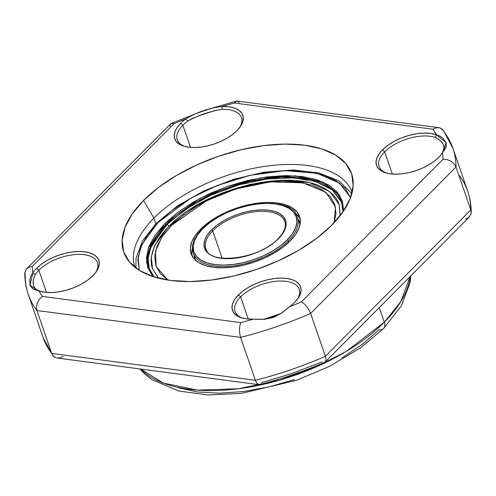 <?xml version="1.0" encoding="UTF-8"?>
<svg xmlns="http://www.w3.org/2000/svg" width="496" height="496" viewBox="0 0 496 496"><rect width="100%" height="100%" fill="white"/><g stroke="black" fill="none" stroke-linecap="round" stroke-linejoin="round"><path stroke-width="0.74" d="M297.191 299.516A33.945 16.821 -19 0 0 282.943 281.046A33.945 16.821 -19 0 0 240.634 296.868L238.409 294.94A36.034 17.856 161 0 1 283.985 278.175A36.034 17.856 161 0 1 297.842 298.642A36.034 17.856 161 0 1 294.674 302.362L298.053 298.344L300.216 294.345L301.091 290.501L300.632 286.979L298.865 283.904L295.858 281.393L291.722 279.546L286.62 278.43L280.748 278.095L274.325 278.547L267.611 279.775L260.846 281.728L254.305 284.332L248.236 287.482L242.866 291.065L238.409 294.94L240.634 296.868A33.945 16.821 -19 0 0 242.922 318.203A33.945 16.821 161 0 1 235.036 311.42A33.945 16.821 161 0 1 240.634 296.868A33.945 16.821 161 0 1 274.412 281.437A33.945 16.821 161 0 1 299.231 289.317A33.945 16.821 161 0 1 297.191 299.516M442.029 153.233L442.451 152.774A214.111 106.082 161 0 1 443.009 159.272L301.401 301.866A214.111 106.082 161 0 1 289.559 306.726L281.945 312.846L272.961 317.601L262.942 319.368L253.152 319.188A36.034 17.856 161 0 1 241.874 317.917A36.034 17.856 161 0 1 238.409 294.94L234.651 299.528L232.488 304.067L232.029 308.338L233.294 312.127L236.22 315.239L240.665 317.521L246.407 318.86L253.152 319.188A214.111 106.082 161 0 1 240.827 322.605L42.433 296.428A214.111 106.082 161 0 1 38.955 290.929L44.714 292.249L51.479 292.559L58.9 291.846L66.619 290.135L74.245 287.525L81.387 284.134L87.705 280.141L92.87 275.739L96.249 271.721L98.413 267.716L99.287 263.878L98.828 260.35L97.067 257.275L94.054 254.764L89.925 252.917L84.822 251.807L78.945 251.472L72.528 251.925L65.807 253.152L59.049 255.105L52.508 257.709L46.432 260.859L41.069 264.442L36.611 268.311A36.034 17.856 161 0 1 82.181 251.553A36.034 17.856 161 0 1 96.038 272.019A36.034 17.856 161 0 1 92.87 275.739A36.034 17.856 161 0 1 40.071 291.288A36.034 17.856 161 0 1 38.955 290.929L33.027 289.038L30.058 285.578L29.847 279.614L30.907 276.16L32.879 272.862A36.034 17.856 161 0 1 36.611 268.311L38.831 270.246L36.611 268.311A36.034 17.856 -19 0 0 32.879 272.862A214.111 106.082 161 0 1 32.314 266.364L173.929 123.771A214.111 106.082 161 0 1 185.764 118.91A36.034 17.856 -19 0 0 180.649 123.275L182.875 125.203A33.945 16.821 -19 0 0 185.163 146.537A33.945 16.821 161 0 1 177.277 139.754A33.945 16.821 161 0 1 182.875 125.203A33.945 16.821 161 0 1 187.693 121.092L192.386 118.395L199.894 115.494L214.433 110.658L221.985 109.349L222.171 106.448A36.034 17.856 161 0 1 240.083 126.976A36.034 17.856 161 0 1 236.914 130.696A36.034 17.856 161 0 1 184.115 146.252A36.034 17.856 161 0 1 180.649 123.275L177.277 127.292L175.107 131.291L174.239 135.135L174.691 138.657L176.458 141.732L179.465 144.243L183.601 146.091L188.703 147.207L194.575 147.541L200.998 147.083L207.719 145.861L214.477 143.908L221.018 141.304L227.087 138.155L232.457 134.571L236.914 130.696L240.672 126.108L242.835 121.57L243.3 117.298L242.029 113.51L239.103 110.397L234.658 108.116L228.916 106.776L222.171 106.448A214.111 106.082 161 0 1 234.496 103.032L432.89 129.208A214.111 106.082 161 0 1 436.368 134.707L430.609 133.387L423.844 133.077L416.423 133.79L408.704 135.501L401.084 138.111L393.936 141.503L387.618 145.495L382.453 149.897L384.673 151.832A33.945 16.821 -19 0 0 386.961 173.16A33.945 16.821 161 0 1 379.08 166.377A33.945 16.821 161 0 1 384.673 151.832A33.945 16.821 161 0 1 435.463 137.516L440.194 140.43L443.219 144.373L444.081 147.703L442.742 152.03M239.215 102.542L237.547 101.134L235.898 101.327L234.496 103.032L432.89 129.208A214.111 106.082 161 0 1 436.368 134.707L439.915 136.109L442.841 138.179L446.295 143.028L446.028 147.616L442.451 152.774A36.034 17.856 161 0 1 441.886 153.605A36.034 17.856 161 0 1 438.718 157.325A36.034 17.856 161 0 1 385.913 172.875A36.034 17.856 161 0 1 382.453 149.897L379.074 153.915L376.91 157.92L376.036 161.758L376.495 165.286L378.262 168.361L381.269 170.872L385.404 172.72L390.507 173.829L396.378 174.164L402.795 173.712L409.516 172.484L416.28 170.531L422.821 167.927L428.891 164.777L434.26 161.194L438.718 157.325A36.034 17.856 -19 0 0 442.451 152.774A214.111 106.082 161 0 1 443.009 159.272L446.995 159.582L450.864 161.132L454.051 163.736L456.004 167.028L470.772 209.913A224.558 111.259 -19 0 0 467.703 191.177A224.558 111.259 161 0 1 470.772 209.913L456.004 167.028L310.62 313.422A224.558 111.259 161 0 1 240.603 337.392L255.372 380.283A224.558 111.259 -19 0 0 325.388 356.314L310.62 313.422L325.388 356.314L470.772 209.913L325.388 356.314A224.558 111.259 161 0 1 255.372 380.283L240.603 337.392L36.921 310.521A224.558 111.259 161 0 1 28.297 294.506A224.558 111.259 161 0 1 25.228 275.77L24.868 272.347L26.666 268.776L28.756 267.307L32.314 266.364L173.929 123.771A214.111 106.082 161 0 1 185.764 118.91L189.596 116.368L193.924 114.378L203.385 111.011L212.933 107.861L217.583 106.776L222.171 106.448A214.111 106.082 161 0 1 234.496 103.032L236.642 101.041M239.432 127.85A33.945 16.821 -19 0 0 221.985 109.349A33.945 16.821 161 0 1 241.471 117.651A33.945 16.821 161 0 1 239.432 127.85M95.393 272.887A33.945 16.821 -19 0 0 81.146 254.423A33.945 16.821 -19 0 0 38.831 270.246A33.945 16.821 -19 0 0 35.315 274.53L32.879 272.862A214.111 106.082 161 0 1 32.314 266.364L28.756 267.307L26.139 269.384L24.8 273.315C24.806 280.662 25.972 287.723 28.297 294.506A224.558 111.259 -19 0 0 36.921 310.521L51.689 353.406L36.921 310.521L36.437 306.726L37.349 302.715L39.463 299.119L42.433 296.428A214.111 106.082 161 0 1 38.955 290.929L41.044 291.549L37.727 290.247L35.352 288.684L34.075 286.992L33.313 284.741L33.319 279.769L35.315 274.53A33.945 16.821 161 0 1 38.831 270.246A33.945 16.821 161 0 1 72.608 254.814A33.945 16.821 161 0 1 97.427 262.688A33.945 16.821 161 0 1 95.387 272.893M383.588 328.495A10.447 6.392 -135.2 0 0 384.307 322.239L346.208 351.441L316.51 366.761L279.657 380.134L238.216 388.783L197.358 390.116L163.37 383.104L140.852 369.08A146.221 72.447 -19 0 0 254.609 386.167A146.221 72.447 -19 0 0 384.307 322.239L379.266 307.594L384.307 322.239A146.221 72.447 -19 0 0 410.136 276.508L400.886 301.531L384.307 322.239A10.447 6.392 44.8 0 1 383.588 328.495A10.447 6.392 44.8 0 1 379.111 329.741L362.309 344.336L342.085 357.833M276.849 315.828A33.945 16.821 -19 0 0 268.925 318.562L276.849 315.828M248.273 319.064L240.634 296.868L248.273 319.064M392.317 174.022L384.673 151.832L392.317 174.022M190.514 147.399L182.875 125.203L190.514 147.399M46.469 292.435L38.831 270.246L46.469 292.435M352.148 192.417A114.892 56.922 -19 0 0 268.057 165.931A114.892 56.922 -19 0 0 153.878 218.141L143.598 200.409A120.485 59.694 161 0 1 272.056 144.72A120.485 59.694 161 0 1 353.214 182.677A120.485 59.694 161 0 1 331.725 225.227L343.015 211.798L350.257 198.412L353.177 185.578L351.652 173.786L345.749 163.5L335.687 155.105L321.867 148.93L304.804 145.21L285.163 144.088L263.698 145.607L241.23 149.711L218.624 156.24L196.751 164.939L176.452 175.479L158.503 187.457L143.598 200.409L132.308 213.838L125.066 227.224L122.146 240.058L123.671 251.85L129.58 262.136L139.636 270.531L153.462 276.706L170.519 280.426L190.16 281.548L211.631 280.029L234.093 275.925L256.699 269.396L278.572 260.698L298.871 250.158L316.82 238.179L331.725 225.227A120.485 59.694 161 0 1 220.534 278.69A120.485 59.694 161 0 1 128.049 260.208A120.485 59.694 161 0 1 143.598 200.409L153.878 218.141A114.892 56.922 161 0 1 268.057 165.931A114.892 56.922 161 0 1 352.148 192.417M155.812 223.777L153.878 218.141L155.812 223.777M459.079 175.162A224.558 111.259 161 0 1 467.709 191.177L452.935 148.285L443.195 130.157L439.654 127.801L436.294 127.77L432.89 129.208L436.294 127.77L439.654 127.801L442.488 129.357L444.311 132.277A224.558 111.259 161 0 1 452.935 148.285A224.558 111.259 161 0 1 456.004 167.028L454.051 163.736L450.864 161.132L446.995 159.582L443.009 159.272L301.401 301.866L303.961 303.614L306.609 306.385L308.958 309.833L310.62 313.422A224.558 111.259 -19 0 1 240.603 337.392L239.704 333.541L239.456 329.381L239.859 325.562L240.827 322.605L42.433 296.428L39.463 299.119L37.349 302.715L36.437 306.726L36.921 310.521L240.603 337.392L239.704 333.541L239.456 329.381L239.859 325.562L240.827 322.605A214.111 106.082 161 0 0 253.152 319.188L263.984 319.244L280.835 313.54L289.559 306.726A36.034 17.856 -19 0 0 294.674 302.362A36.034 17.856 161 0 1 289.559 306.726A214.111 106.082 161 0 0 301.401 301.866L303.961 303.614L306.609 306.385L308.958 309.833L310.62 313.422L456.004 167.028A224.558 111.259 -19 0 0 452.941 148.292M54.492 357.089L52.805 355.527L43.065 337.398A224.558 111.259 -19 0 0 51.689 353.406L255.372 380.283L51.689 353.406A224.558 111.259 161 0 1 43.059 337.392L28.297 294.506M261.504 382.652L292.169 373.414L322.071 361.913M178.219 387.748L197.445 391.939L219.579 393.204L243.772 391.493L269.086 386.874L294.562 379.514M134.887 267.226A114.892 56.922 161 0 1 153.878 218.141A114.892 56.922 -19 0 0 134.887 267.226M134.342 265.403L133.666 266.222M280.841 313.608L272.936 317.483L264.728 319.257M63.11 356.475L59.706 357.914L57.114 358.031L258.856 384.648L256.785 383.141L255.372 380.283L256.785 383.141L258.453 384.549L259.526 384.611C281.864 378.87 303.62 371.417 324.806 362.26M52.805 355.527L51.689 353.406L53.512 356.326L56.346 357.883M259.358 384.642L258.856 384.648M324.204 362.409L325.605 361.559L326.039 359.433L325.388 356.314L326.039 359.433L325.605 361.559L324.954 362.185M325.339 361.888L469.334 216.907L471.132 213.336L470.772 209.913M467.703 191.177C470.028 197.96 471.194 205.022 471.2 212.369L470.853 214.489M469.861 216.299L467.244 218.376L465.552 219.003M169.961 126.251L170.395 124.124L171.796 123.275L173.929 123.771L171.046 123.498M35.315 274.53L32.879 272.862L29.94 285.206L37.857 290.656L41.044 291.549C33.021 289.422 31.112 283.749 35.315 274.53M182.875 125.203L180.649 123.275A36.034 17.856 161 0 1 185.764 118.91L187.693 121.092A33.945 16.821 -19 0 0 182.875 125.203M221.985 109.349L222.171 106.448C209.145 108.029 197.011 112.183 185.764 118.91L187.693 121.092C198.437 115.221 209.87 111.309 221.985 109.349M384.673 151.832L382.453 149.897A36.034 17.856 161 0 1 436.368 134.707L435.463 137.516A33.945 16.821 -19 0 0 384.673 151.832M441.285 154.405L443.244 151.77L446.14 142.619L436.368 134.707L435.463 137.516C444.373 142.222 446.282 147.895 441.192 154.541M281.635 313.069L279.775 314.222L265.335 319.133M287.283 239.835A54.101 26.803 161 0 1 214.898 264.622A54.101 26.803 161 0 1 202.808 228.693A1.042 0.639 -135.2 0 0 202.362 228.817A1.042 0.639 44.8 0 1 202.808 228.693L209.504 222.878L217.558 217.496L226.678 212.765L236.499 208.859L246.648 205.927L256.736 204.085L266.377 203.403L275.193 203.906L282.856 205.573L289.063 208.351L293.582 212.121L296.23 216.74L296.918 222.028L295.604 227.794L292.355 233.808L287.283 239.835L280.593 245.65L272.533 251.032L263.413 255.762L253.592 259.668L243.443 262.601L233.356 264.442L223.715 265.124L214.898 264.622L207.235 262.948L201.029 260.177L196.515 256.407L193.862 251.788L193.18 246.493L194.488 240.734L197.737 234.72L202.808 228.693A54.101 26.803 161 0 1 275.193 203.906A54.101 26.803 161 0 1 287.283 239.835A1.042 0.639 44.8 0 1 288.393 240.802A1.042 0.639 -135.2 0 0 287.283 239.835M194.86 256.376A55.149 27.323 -19 0 0 237.007 265.354A55.149 27.323 -19 0 0 288.393 240.802A55.149 27.323 161 0 1 233.517 265.868A55.149 27.323 161 0 1 193.198 253.078C190.898 245.532 193.948 237.441 202.362 228.811C226.653 202.238 291.908 193.626 297.482 217.167A55.149 27.323 161 0 1 288.393 240.802L288.883 242.222L288.393 240.802A55.149 27.323 -19 0 0 295.821 213.863M207.099 251.224A41.776 20.702 161 0 1 212.728 230.82A1.042 0.639 -135.2 0 0 211.612 229.853A42.823 21.216 -19 0 0 221.185 258.292A42.823 21.216 -19 0 0 278.479 238.675A1.042 0.639 -135.2 0 0 278.027 238.799A1.042 0.639 44.8 0 1 278.479 238.675L282.491 233.901L285.064 229.146L286.099 224.583L285.56 220.391L283.464 216.733L279.887 213.751L274.97 211.556L268.906 210.236L261.931 209.839L254.299 210.378L246.314 211.835L238.278 214.154L230.504 217.248L223.293 220.993L216.913 225.252L211.612 229.853L207.601 234.627L205.028 239.382L203.992 243.945L204.532 248.136L206.634 251.794L210.205 254.777L215.121 256.971L221.185 258.292L228.166 258.689L235.792 258.149L243.778 256.692L251.813 254.374L259.588 251.28L266.798 247.535L273.178 243.276L278.479 238.675A42.823 21.216 -19 0 0 268.906 210.236A42.823 21.216 -19 0 0 211.612 229.853A1.042 0.639 44.8 0 1 212.728 230.82A41.776 20.702 161 0 1 254.299 211.823A41.776 20.702 161 0 1 284.84 221.52C286.533 226.461 284.264 232.221 278.033 238.793A1.042 0.639 44.8 0 0 277.915 239.233M193.198 253.078L195.709 260.369A55.149 27.323 -19 0 0 195.734 260.431M204.296 247.324A20.677 12.66 44.8 0 1 205.97 249.097M222.146 258.18L212.728 230.82L222.146 258.18M278.033 238.793C259.662 259.445 208.562 265.124 205.84 248.725A41.776 20.702 161 0 1 212.728 230.82A41.776 20.702 161 0 1 251.658 212.214A41.776 20.702 161 0 1 283.582 219.021M300.272 222.729L298.549 220.267M194.265 256.172L194.426 259.172M300.018 224.527A55.149 27.323 -19 0 0 299.993 224.459L297.482 217.167M202.244 229.264A1.042 0.639 44.8 0 1 202.362 228.817M139.264 270.301L138.142 257.027L142.067 244.237L157.796 222.754A3.131 1.916 -135.2 0 0 156.451 223.126A3.131 1.916 44.8 0 1 157.796 222.754L171.622 210.738L188.269 199.634L207.099 189.856L227.391 181.784L248.353 175.727L269.192 171.926L289.106 170.512L307.322 171.554L323.144 175.007L335.972 180.736L345.297 188.517L350.777 198.065M341.626 201.965L331.613 188.678L311.06 179.614L282.131 177.103L250.046 181.393L220.274 190.607L196.087 202.132L165.838 224.632L166.073 225.302L165.838 224.632A101.835 50.456 161 0 0 149.054 268.274L147.895 256.11L151.435 244.354L165.838 224.632A1.042 0.639 -135.2 0 0 164.728 223.665L148.391 247.957L146.562 262.434L152.88 276.514L147.715 267.586L146.413 257.523L148.905 246.562L155.087 235.135L164.728 223.665A1.042 0.639 44.8 0 1 165.838 224.632A101.835 50.456 161 0 1 267.177 178.337A101.835 50.456 161 0 1 341.626 201.965L342.922 211.935M139.314 270.463L137.907 259.532L140.61 247.628L147.324 235.209L157.796 222.754L190.861 198.133L217.291 185.51L249.829 175.386L284.946 170.612L316.708 173.24L339.4 183.049L350.591 197.532M343.678 211.005L342.376 200.936L337.336 192.15L328.749 184.989L316.944 179.713L302.374 176.539L285.603 175.578L267.276 176.874L248.093 180.377L228.792 185.95L210.118 193.384L192.783 202.38L177.456 212.61L164.728 223.665L198.983 198.896L226.945 186.595L260.809 177.822L295.38 175.851L323.324 182.144L339.487 195.015L343.691 210.812M156.11 224.49A3.131 1.916 44.8 0 1 156.451 223.126M340.293 215.518L339.109 204.271L329.406 191.394L309.485 182.609L281.443 180.178L250.344 184.332L221.489 193.266L198.047 204.433L168.727 226.244A1.569 0.961 44.8 0 1 168.795 226.505A1.569 0.961 -135.2 0 0 168.727 226.244L154.764 245.359L151.336 256.748L152.464 268.541L158.447 278.132M168.727 226.244L198.047 204.433L221.489 193.266L250.344 184.332L281.443 180.178L309.485 182.609L329.406 191.394L339.109 204.271C337.243 198.797 333.318 194.11 327.329 190.21C294.01 166.52 205.53 187.538 169.303 225.99C161.448 233.883 156.042 241.955 153.084 250.201C150.765 256.965 150.561 263.072 152.464 268.541L151.336 256.748L154.764 245.359L168.727 226.244A1.569 0.961 -135.2 0 0 167.629 224.986A1.569 0.961 -135.2 0 0 166.383 224.986A1.569 0.961 44.8 0 1 167.629 224.986A1.569 0.961 44.8 0 1 168.727 226.244M149.284 268.913A101.835 50.456 161 0 1 166.284 225.916A1.569 0.961 44.8 0 1 166.383 224.986M168.776 226.908A5.22 3.199 44.8 0 1 169.31 225.984A5.22 3.199 44.8 0 1 171.529 225.382L206.64 200.725L235.761 188.976L270.184 181.883L302.895 182.85L325.835 192.305L335.482 207.024L334.081 222.791L335.984 213.745L334.788 204.495L330.156 196.422L322.264 189.838L311.414 184.989L298.028 182.069L282.615 181.189L265.769 182.379L248.143 185.603L230.404 190.724L213.237 197.551L197.309 205.821L183.229 215.221L171.529 225.382A5.22 3.199 -135.2 0 0 169.31 225.984M191.847 252.377L192.411 248.8A57.338 28.408 -19 0 0 192.039 255.874M200.576 229.214L200.948 230.293L200.576 229.214A57.338 28.408 161 0 1 257.635 203.149A57.338 28.408 161 0 1 299.559 216.454A57.338 28.408 161 0 1 290.104 241.025A57.338 28.408 161 0 1 233.046 267.096A57.338 28.408 161 0 1 191.127 253.791A57.338 28.408 161 0 1 200.576 229.214L195.201 235.606L191.754 241.98L190.371 248.087L191.096 253.698L193.905 258.59L198.691 262.589L205.27 265.527L213.392 267.294L222.735 267.828L232.953 267.108L243.641 265.155L254.405 262.049L264.808 257.908L274.474 252.892L283.011 247.188L290.104 241.025L295.48 234.639L298.927 228.265L300.316 222.158L299.59 216.547L296.782 211.649L291.995 207.657L285.411 204.718L277.295 202.945L267.945 202.411L257.734 203.137L247.039 205.09L236.282 208.196L225.872 212.338L216.213 217.353L207.669 223.051L200.576 229.214M220.85 194.283L239.5 187.86M300.123 218.655A57.338 28.408 -19 0 0 295.473 213.317L298.257 215.94M167.822 280.035L160.524 273.823L155.893 265.751L154.696 256.5L156.984 246.425L162.669 235.922L171.529 225.382L161.82 237.175L155.465 251.286L156.166 266.513L167.822 280.035M410.806 275.832L410.173 282.391L401.369 305.852L383.563 328.526L360.555 347.832L329.177 366.532L296.174 380.413L241.583 393.347L208.314 394.965L178.864 391.04L151.807 379.57L144.559 373.854L139.922 368.956M196.85 113.268L171.194 123.423M209.982 108.773L236.474 101.072M26.666 268.776L170.661 123.795M438.886 127.652L237.144 101.035M264.015 319.306L265.366 319.182M351.844 193.601L338.917 180.897L318.928 172.912L293.44 169.961L264.306 172.155L233.734 179.279L204.085 190.786L177.649 205.772L156.463 223.119L142.693 240.61L136.078 258.106L135.854 267.97M149.054 268.274L154.175 276.929M339.109 204.271L340.157 215.692M341.837 202.604L332.388 189.987L315.667 181.542L293.142 177.804L266.662 179L238.415 184.996L210.775 195.281L186.081 208.99L166.396 224.973L150.716 247.597L148.118 258.621L149.284 268.9M152.464 268.541L158.664 278.188"/></g></svg>
